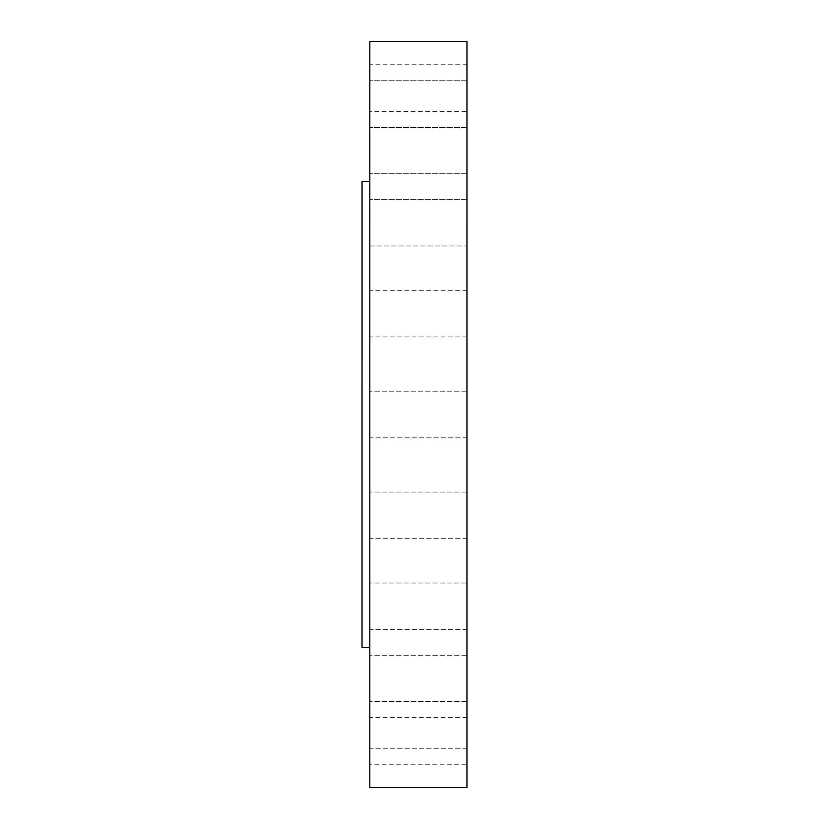 <?xml version="1.0" encoding="UTF-8"?>
<svg xmlns="http://www.w3.org/2000/svg" width="829" height="829" viewBox="0 0 829 829"><rect width="100%" height="100%" fill="white"/><g stroke="black" fill="none" stroke-linecap="round" stroke-linejoin="round"><path stroke-width="0.62" stroke-dasharray="4.14 3.11" d="M369.817 150.422L369.817 127.106L369.817 150.422M466.965 150.422L466.965 127.106L466.965 150.422M369.817 245.954L466.965 245.954L466.965 199.323L466.965 245.954L369.817 245.954L369.817 199.323L369.807 245.954M369.807 313.631L369.807 290.316L369.807 313.631M466.955 313.631L466.955 290.316L466.955 313.631M466.955 437.816L369.807 437.816L369.807 391.184L369.807 437.816L369.817 391.184L369.807 437.816L466.955 437.816L466.955 391.184L369.807 391.184L466.955 391.184L466.955 437.816M466.955 538.684L369.807 538.684L369.807 492.053L369.807 538.684L369.807 492.053L369.807 538.684L466.955 538.684L466.955 492.053L369.807 492.053L466.955 492.053L466.955 538.684M466.955 629.677L369.807 629.677L369.807 583.046L369.807 629.677L369.807 583.046L369.807 629.677L466.955 629.677L466.955 583.046L369.807 583.046L466.955 583.046L466.955 629.677M466.955 701.894L369.807 701.894L369.807 655.262L369.807 701.894L369.807 655.262L369.807 701.894L466.955 701.894L466.955 655.262L369.807 655.262L466.955 655.262L466.955 701.894M466.955 748.255L369.807 748.255L369.807 701.624L369.807 748.255L369.807 701.624L369.807 748.255L466.955 748.255L466.955 701.624L369.807 701.624L466.955 701.624L466.955 748.255M466.955 764.234L466.955 717.603L466.955 764.234L369.807 764.234L369.807 717.603L369.807 764.234M466.955 717.603L369.807 717.603M369.817 313.631L369.817 290.316L369.817 313.631M466.965 313.631L466.965 290.316L466.965 313.631M369.817 104.06L369.817 80.745L369.817 104.06M466.965 104.06L466.965 80.745L466.965 104.06M466.965 111.397L466.965 64.766L466.965 111.397L369.817 111.397L369.817 64.766L369.817 111.397M466.965 64.766L369.817 64.766M369.817 647.656L369.817 181.344L369.817 647.656M466.965 41.45L466.955 787.55M369.817 41.45L369.807 787.55M362.045 181.344L362.035 647.656M466.965 127.106L369.817 127.106L466.965 127.106M466.965 199.323L369.817 199.323L466.965 199.323M466.955 290.316L369.807 290.316M466.965 290.316L369.817 290.316M466.965 80.745L369.817 80.745L466.965 80.745M466.965 127.376L369.817 127.376L466.965 127.376M466.965 173.738L369.817 173.738L466.965 173.738M466.965 336.947L369.817 336.947M466.955 336.947L369.807 336.947"/><path stroke-width="1.24" d="M369.817 181.344L362.045 181.344L362.035 414.5L362.035 647.656L369.817 647.656M466.955 787.55L466.965 41.45L369.817 41.45L369.807 787.55L466.955 787.55"/></g></svg>
